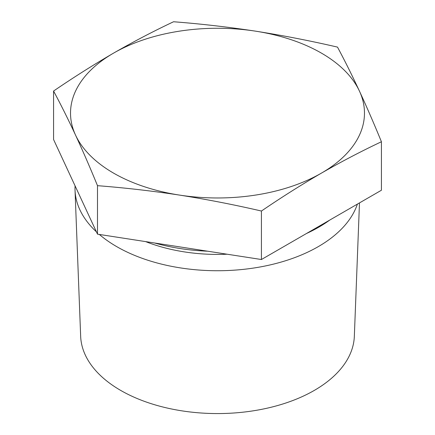 <?xml version="1.0" encoding="UTF-8"?>
<svg xmlns="http://www.w3.org/2000/svg" width="435" height="435" viewBox="0 0 435 435"><rect width="100%" height="100%" fill="white"/><g stroke="black" fill="none" stroke-linecap="round" stroke-linejoin="round"><path stroke-width="0.65" d="M75.076 185.848A142.495 82.269 0 0 0 75.037 190.296L80.66 336.298A136.873 79.023 0 0 0 120.712 390.423A136.873 79.023 0 0 0 268.471 407.883A136.873 79.023 0 0 0 354.34 336.298L359.479 202.911M154.583 242.991A143.256 82.71 0 0 0 207.636 251.202M306.485 233.503A143.256 82.71 0 0 0 329.768 220.061M99.332 234.443A142.495 82.269 0 0 0 116.738 246.64A142.495 82.269 0 0 0 259.206 267.133A142.495 82.269 0 0 0 357.396 204.113M255.541 31.157A146.976 84.852 180 0 1 321.427 53.119A146.976 84.852 180 0 1 359.468 91.16C366.787 107.005 374.105 123.872 381.43 141.75C361.425 151.179 341.426 161.635 321.427 173.119C301.411 184.75 281.407 197.392 261.424 211.035C234.101 204.7 206.783 199.382 179.459 195.081C152.141 190.927 124.818 187.795 97.494 185.674C90.175 167.796 82.857 150.929 75.532 135.084C68.213 119.38 60.895 104.699 53.57 91.035C73.558 77.386 93.558 64.75 113.573 53.119C133.572 41.635 153.571 31.179 173.576 21.75C200.899 23.865 228.217 27.003 255.541 31.157C282.859 35.458 310.182 40.776 337.506 47.11C344.824 60.775 352.143 75.456 359.468 91.16A146.976 84.852 180 0 1 321.427 173.119A146.976 84.852 0 0 1 179.459 195.081A146.976 84.852 180 0 1 75.532 135.084A146.976 84.852 180 0 1 113.573 53.119A146.976 84.852 180 0 1 255.541 31.157M75.037 190.296A142.495 82.269 0 0 0 96.423 231.844M53.57 91.035L53.57 139.521L97.494 234.16L97.494 185.674M97.494 234.16L261.424 259.521L381.43 190.236L381.43 141.75M261.424 259.521L261.424 211.035M145.638 241.61A127.444 73.58 0 0 0 227.108 254.214M305.914 233.834A127.444 73.58 0 0 0 306.583 233.459"/></g></svg>
